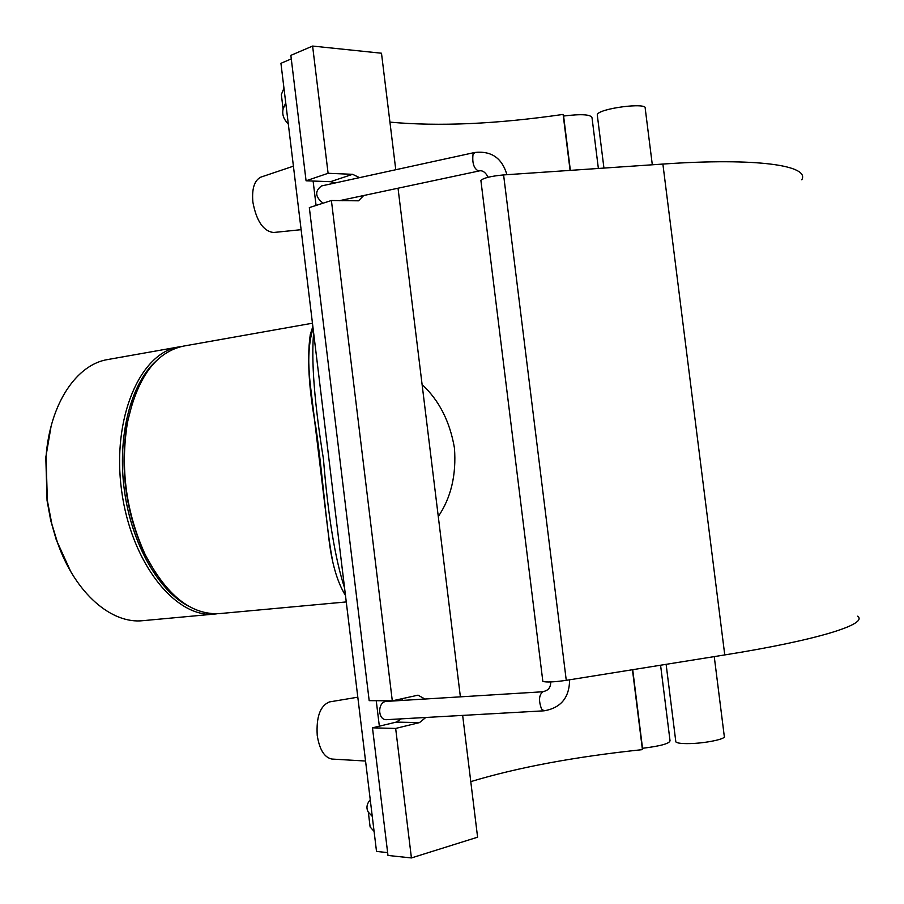 <?xml version="1.0" encoding="UTF-8"?>
<svg xmlns="http://www.w3.org/2000/svg" width="904" height="904" viewBox="0 0 904 904"><rect width="100%" height="100%" fill="white"/><g stroke="black" fill="none" stroke-linecap="round" stroke-linejoin="round"><path stroke-width="1.36" d="M857.568 616.2C868.767 623.907 818.402 639.998 724.759 654.925L566.266 680.339C553.824 682.102 546.016 682.441 542.841 681.379L542.795 680.994M480.951 180.958L480.883 180.393C483.595 177.93 491.166 176.099 503.596 174.924L662.881 164.065C756.964 157.522 810.097 165.488 801.78 179.806M569.61 679.797C569.407 697.628 560.898 707.968 544.072 710.815L386.81 719.663C377.465 720.646 377.284 701.504 386.618 701.391L542.818 691.763C546.061 690.758 550.604 689.899 550.751 681.944M323.09 203.185C315.146 196.914 314.615 191.173 321.485 185.953L474.803 152.471L473.007 154.539C472.091 163.274 473.978 168.788 478.657 171.059L339.203 200.733M363.713 195.513L358.504 200.812L331.406 200.518L309.326 207.604L369.182 700.645L392.302 700.837L418.021 695.165L424.959 699.029M316.072 205.445L313.112 181.049L330.491 181.693L334.887 183.026M342.254 200.089L342.096 200.812M313.112 181.049L306.072 180.789L328.096 173.297L352.594 174.314L359.543 177.647M425.818 717.46L419.501 722.601L395.658 728.432L372.482 727.833L379.341 726.183L376.245 700.702M401.297 718.838L396.268 722.104L379.341 726.183M401.625 698.702L402.766 700.397M392.302 700.837L331.406 200.518M462.656 715.392L477.594 837.194L411.422 857.941L395.658 728.432M328.096 173.297L312.603 46.059L381.488 53.223L395.771 169.737M398.031 188.213L460.385 696.848M411.422 857.941L387.986 855.455L372.482 727.833M312.603 46.059L290.851 55.37L306.072 180.789M291.269 58.907L280.941 63.303L376.516 851.432L387.635 852.596M389.929 122.13C438.892 126.616 496.624 124.051 563.113 114.424L563.587 116.028C581.441 113.825 590.922 114.412 592.03 117.802L598.369 168.46M282.534 104.389L281.347 94.547L283.958 88.14M369.16 819.024L370.12 826.957L374.087 831.386M660.575 665.208L670.022 740.681C669.694 743.551 660.53 746.082 642.529 748.286L642.428 749.631C575.068 756.727 517.856 767.394 470.781 781.621M714.25 656.609L724.285 736.274C726.85 738.862 705.425 743.382 689.244 743.596C681.401 743.721 676.938 743.133 675.842 741.868L675.763 741.291M597.352 115.509L597.261 114.797C597.521 108.593 648.123 101.903 645.219 108.457L652.315 164.788M642.529 748.286L632.71 669.683M570.367 170.37L563.587 116.028M642.428 749.631L632.45 669.717M570.096 170.393L563.113 114.424M285.743 102.864L283.099 109.068C281.935 114.525 283.664 119.43 288.274 123.803M51.099 426.213L45.81 457.254L47.053 500.5L50.714 520.489L56.229 539.699L70.636 571.351M214.915 614.031L143.081 620.652C111.723 624.302 75.586 593.6 57.777 543.473L51.867 524.117L47.336 500.466L46.07 456.475C50.002 403.433 76.738 364.267 107.938 359.509L178.981 346.899C140.176 352.583 111.61 418.043 121.599 490.601C131.148 563.215 175.986 618.811 214.915 614.031L217.175 613.771M181.207 346.571L178.981 346.899M156.471 574.402L144.527 553.621C125.679 512.082 119.848 468.792 127.046 423.75L133.069 400.574M346.255 601.928L219.469 613.613C191.275 615.172 166.505 595.476 145.171 554.536C126.051 512.365 120.13 468.419 127.441 422.699C137.193 377.589 155.872 352.051 183.478 346.108L312.456 323.214M312.117 400.02L326.898 521.902M156.143 360.99C130.865 383.341 117.068 436.203 124.368 490.239C131.611 544.276 158.901 591.611 189.185 606.482M422.1 384.55C439.107 400.325 449.887 421.479 454.441 448C456.452 474.826 451.062 497.663 438.282 516.512M344.571 587.973C335.147 559.045 328.107 516.105 323.451 459.153C314.411 403.003 311.134 360.922 313.631 332.921M313.134 328.728C306.49 347.757 307.394 380.607 315.846 427.276C322.66 473.549 325.982 525.122 332.073 558.039M372.267 816.38L368.335 812.176C366.007 808.21 366.651 804.051 370.233 799.667M273.742 232.475L273.46 232.509C263.29 231.141 256.431 221.017 252.883 202.146C251.719 188.642 254.397 180.291 260.894 177.116L261.12 177.048M329.745 701.877L329.463 701.922C320.219 705.662 316.14 716.838 317.236 735.472C319.507 749.676 324.4 757.541 331.926 759.055L332.175 759.077M544.072 710.815L541.541 708.973C538.513 700.713 538.942 694.973 542.818 691.763M352.594 174.314L330.491 181.693M419.501 722.601L396.268 722.104M724.759 654.925L662.881 164.065M566.266 680.339L503.596 174.924M474.803 152.471C491.369 150.674 502.07 158.087 506.907 174.698M488.149 177.263C485.369 172.009 482.205 169.941 478.657 171.059M542.841 681.379L480.883 180.393M675.842 741.868L666.124 664.327M603.94 168.087L597.261 114.797M281.347 94.547L283.099 109.068M57.325 542.784L57.777 543.473M45.81 457.254L46.07 456.475M144.527 553.621L145.171 554.536M127.046 423.75L127.441 422.699M345.475 595.453C336.932 581.622 331.271 561.531 328.491 535.202L310.117 383.228C308.196 364.289 308.264 348.029 310.309 334.435L312.852 326.423M368.335 812.176L370.12 826.957M273.46 232.509L301.122 229.684M260.894 177.116L293.416 166.166M331.926 759.055L365.555 761.032M329.463 701.922L357.814 697.187"/></g></svg>
